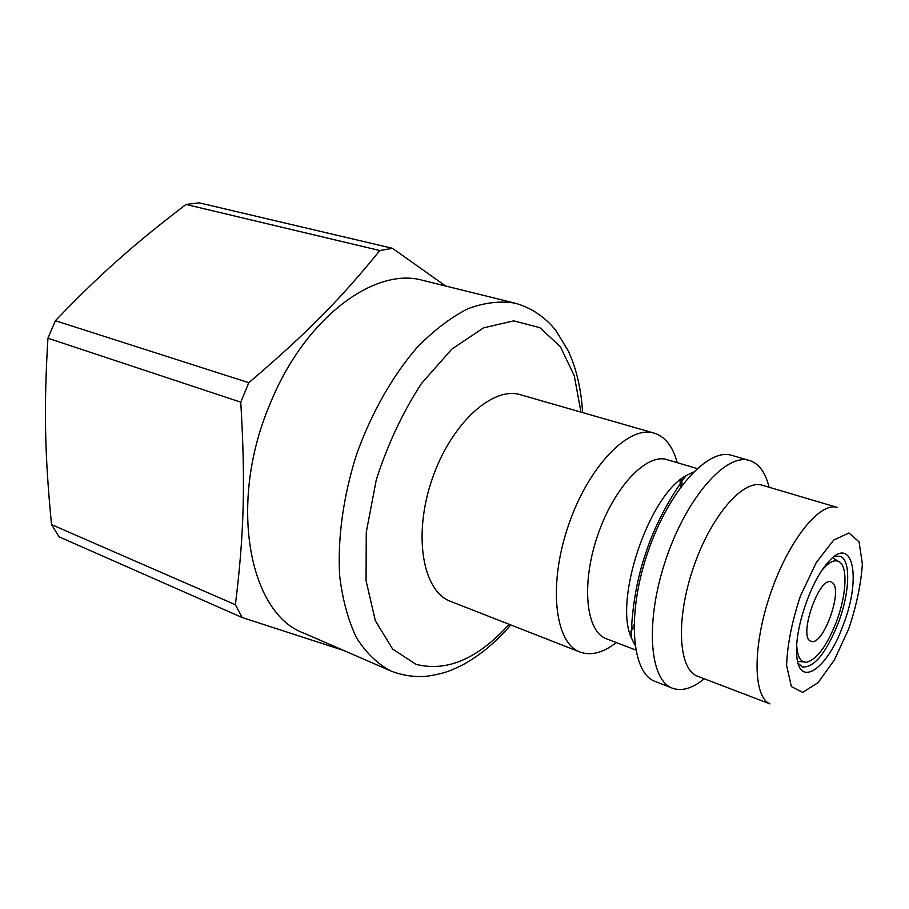 <?xml version="1.0" encoding="UTF-8"?>
<svg xmlns="http://www.w3.org/2000/svg" width="909" height="909" viewBox="0 0 909 909"><rect width="100%" height="100%" fill="white"/><g stroke="black" fill="none" stroke-linecap="round" stroke-linejoin="round"><path stroke-width="1.36" d="M796.716 645.72C797.454 657.139 800.784 662.638 806.715 662.218C816.964 659.332 826.849 645.913 836.348 621.949C845.859 596.997 847.949 569.398 840.405 562.637C835.95 558.705 829.962 561.046 822.44 569.682M832.246 582.533L832.269 582.544C843.609 589.407 822.929 646.844 811.101 641.265C822.929 646.81 843.586 589.396 832.246 582.533M811.101 641.265C797.704 638.425 818.804 576.079 831.167 581.953M616.313 642.583C603.11 652.798 591.055 655.968 580.124 652.083L450.057 601.19C422.64 590.77 412.902 534.935 432.07 479.35C450.921 423.651 492.621 385.848 520.539 394.767L654.196 433.127C665.24 436.672 672.899 446.512 677.182 462.647M580.124 652.083L579.601 651.878C554.672 642.481 548.07 584.578 568.409 525.436C588.464 466.181 628.903 424.878 654.196 433.127M680.023 479.997L680.421 487.485M633.959 624.813L631.653 627.608M635.721 649.98L605.417 638.391C585.612 630.232 581.203 582.658 597.906 534.697C614.359 486.656 646.799 452.909 667.07 459.647L697.101 468.555M634.948 645.038L631.244 637.629C613.723 599.497 648.969 495.303 686.034 475.646L693.487 472.021M704.236 678.807C692.442 688.408 681.841 691.544 672.455 688.204L654.639 681.227C631.357 672.524 626.79 613.495 647.81 552.263C668.569 490.94 708.043 447.535 731.609 455.341L749.493 460.477C758.981 463.533 765.492 472.453 769.048 487.247M672.455 688.204L671.978 688.011C649.106 679.477 645.026 620.199 666.206 558.49C687.124 496.678 726.359 452.773 749.493 460.477M696.794 675.932C678.228 668.308 675.773 618.404 693.567 567.068C711.122 515.642 743.38 478.861 762.333 485.258L837.394 507.449C820.043 501.473 788.762 540.026 770.65 593.1C752.334 646.094 752.959 696.873 769.991 703.907L696.794 675.932M269.859 404.414C304.458 317.98 374.974 266.212 423.071 280.449L514.926 303.129C500.291 300.731 484.599 302.595 467.874 308.73C450.83 317.411 433.934 330.274 417.197 347.34C392.665 375.633 371.429 412.959 356.555 454.443C343.182 496.439 337.409 538.992 339.716 576.363C342.659 600.088 348.272 620.563 356.544 637.811C366.111 652.844 377.44 663.843 390.529 670.831L303.776 633.084C249.236 613.632 227.682 503.472 269.859 404.414M843.143 625.142C862.652 575.897 852.097 530.856 825.94 564.921C810.18 584.021 795.693 626.88 796.614 651.628C796.704 690.431 827.054 670.706 843.143 625.142M834.167 556.603L839.836 556.217C851.119 559.126 849.938 592.588 838.257 623.085C826.065 653.219 814.1 667.842 802.363 666.979L798.102 663.229M445.694 286.04L392.472 248.316L379.837 250.543C340.83 298.572 307.844 332.421 248.793 382.7L240.76 402.176C245.635 483.599 243.942 535.321 235.397 604.735L242.146 617.529L343.875 650.526M379.837 250.543L185.993 204.457L199.185 202.843L392.472 248.316M242.146 617.529L59.142 536.855L51.529 524.595C44.825 455.432 43.689 408.777 47.938 338.228L55.369 320.718L248.793 382.7M55.369 320.718C101.263 273.018 134.157 244.135 185.993 204.457M240.76 402.176L47.938 338.228M51.529 524.595L235.397 604.735M848.699 628.96L834.36 660.036L818.043 682.682L802.704 692.385L791.364 686.556L786.615 665.479C787.33 644.651 791.955 621.426 800.488 595.838L816.327 562.432L833.735 540.048L848.961 532.969L859.05 541.832L862.368 564.057C861.028 584.112 856.471 605.746 848.699 628.96M509.188 624.335C477.85 658.855 446.785 672.183 415.992 664.309L392.643 649.071L375.326 620.677L366.066 580.715L366.259 532.299L376.269 479.861C387.62 444.501 402.664 412.413 421.39 383.598L451.818 349.113L483.543 327.854L513.676 320.854L539.855 327.66L560.399 346.704L574.249 375.712L580.976 412.107M837.928 561.092L832.667 557.808M803.817 661.945L797.636 661.366M629.653 632.732L633.925 627.505M681.807 478.577L682.034 485.315M631.244 637.629C631.21 629.948 632.346 590.986 646.049 552.377C658.605 513.38 681.352 481.736 686.034 475.646M514.926 303.129C531.197 307.662 544.855 316.798 555.899 330.524L568.489 351.294C576.579 369.281 581.283 389.7 582.601 412.572M390.529 670.831C402.21 675.501 414.402 677.307 427.094 676.239C446.08 673.251 451.205 670.308 462.34 665.07C479.679 655.696 495.825 642.322 510.756 624.949"/></g></svg>
